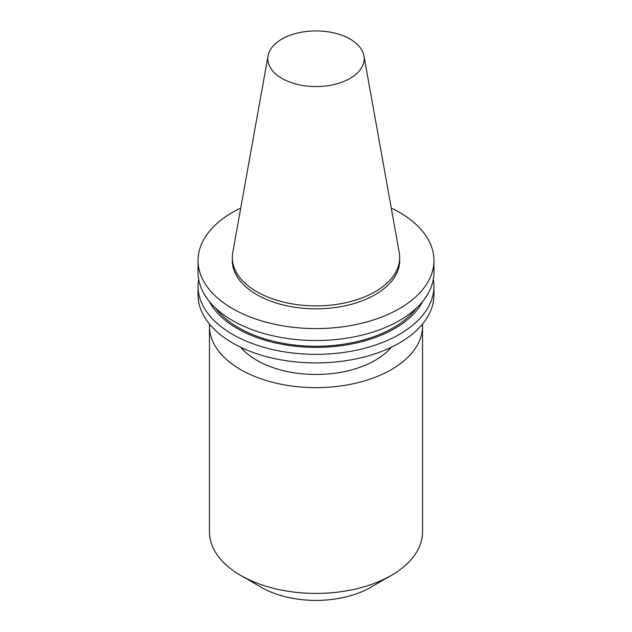 <?xml version="1.0" encoding="UTF-8"?>
<svg xmlns="http://www.w3.org/2000/svg" width="632" height="632" viewBox="0 0 632 632"><rect width="100%" height="100%" fill="white"/><g stroke="black" fill="none" stroke-linecap="round" stroke-linejoin="round"><path stroke-width="0.95" d="M209.524 324.129A106.531 61.502 0 0 0 209.468 326.144L209.468 531.907A106.531 61.502 0 0 0 240.673 575.397L261.348 587.333A77.294 44.627 0 0 0 370.652 587.333L391.327 575.397A106.531 61.502 0 0 0 422.532 531.907L422.532 326.144A106.531 61.502 0 0 0 422.476 324.129M261.348 587.333L240.673 575.397A106.531 61.502 0 0 0 391.327 575.397M209.468 326.144A106.531 61.502 0 0 0 240.673 369.633A106.531 61.502 0 0 0 356.764 382.96A106.531 61.502 0 0 0 422.532 326.144M268.063 55.869L232.742 252.571A83.701 48.324 0 0 0 232.3 257.556L232.3 260.487A83.701 48.324 0 0 0 256.813 294.662A83.701 48.324 0 0 0 348.035 305.137A83.701 48.324 0 0 0 399.701 260.487L399.701 257.556A83.701 48.324 0 0 0 399.258 252.571L363.937 55.869A48.19 27.824 0 0 0 350.073 39.066A48.19 27.824 0 0 0 299.884 32.516A48.19 27.824 0 0 0 268.063 55.869A48.19 27.824 0 0 0 281.927 78.415A48.19 27.824 0 0 0 336.714 83.859A48.19 27.824 0 0 0 363.937 55.869M232.3 257.556A83.701 48.324 0 0 0 256.813 291.723A83.701 48.324 0 0 0 348.035 302.199A83.701 48.324 0 0 0 399.701 257.556M240.737 208.054A117.947 68.098 0 0 0 198.053 260.487L198.053 272.432A117.947 68.098 0 0 0 232.6 320.582A117.947 68.098 0 0 0 361.141 335.347A117.947 68.098 0 0 0 433.947 272.432L433.947 260.487A117.947 68.098 0 0 0 399.4 212.336A117.947 68.098 0 0 0 391.263 208.054M198.053 260.487A117.947 68.098 0 0 0 232.6 308.645A117.947 68.098 0 0 0 361.141 323.402A117.947 68.098 0 0 0 433.947 260.487M215.575 308.147A109.391 63.161 0 0 0 238.643 327.763A109.391 63.161 0 0 0 416.425 308.147M209.405 301.59A111.295 64.259 0 0 0 237.3 328.537A111.295 64.259 0 0 0 422.595 301.59M198.661 279.336A117.947 68.098 0 0 0 198.053 286.241A117.947 68.098 0 0 0 232.6 334.391A117.947 68.098 0 0 0 361.141 349.148A117.947 68.098 0 0 0 433.947 286.241A117.947 68.098 0 0 0 433.339 279.336M198.053 286.241L198.053 294.836A117.947 68.098 0 0 0 232.6 342.986A117.947 68.098 0 0 0 361.141 357.744A117.947 68.098 0 0 0 433.947 294.836L433.947 286.241M391.295 347.252A83.701 48.324 180 0 1 256.813 360.311A83.701 48.324 180 0 1 240.705 347.252"/></g></svg>
